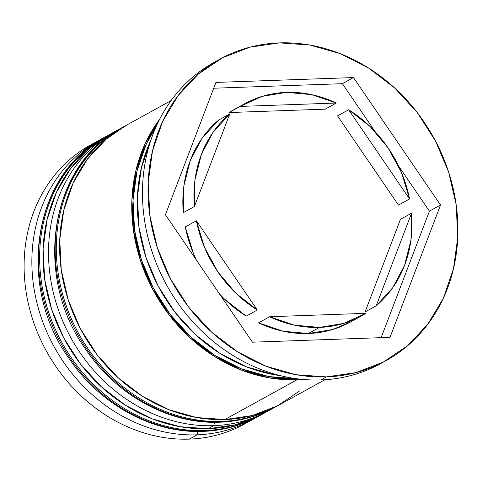 <?xml version="1.0" encoding="UTF-8"?>
<svg xmlns="http://www.w3.org/2000/svg" width="482" height="482" viewBox="0 0 482 482"><rect width="100%" height="100%" fill="white"/><g stroke="black" fill="none" stroke-linecap="round" stroke-linejoin="round"><path stroke-width="0.72" d="M203.729 431.167A7.652 3.482 88 0 1 202.904 431.39A7.652 3.482 -92 0 0 203.729 431.167A159.361 138.286 61.1 0 0 258.9 416.117C241.663 425.546 223.015 430.637 202.958 431.39C153.137 433.625 100.364 404.904 69.336 358.915C15.707 285.067 33.198 173.52 105.1 136.96A159.361 138.286 61.1 0 0 47.67 313.186A159.361 138.286 61.1 0 0 203.729 431.167L204.844 430.553L203.729 431.167A159.361 138.286 -118.9 0 1 51.261 322.958A159.361 138.286 -118.9 0 1 89.911 146.89M261.678 414.568L260.009 415.502A159.361 138.286 -118.9 0 1 204.844 430.553A159.361 138.286 -118.9 0 1 48.778 312.571A159.361 138.286 -118.9 0 1 106.209 136.346L105.1 136.96M91.02 146.275A159.361 138.286 61.1 0 0 52.369 322.35A159.361 138.286 61.1 0 0 204.844 430.553M220.382 421.991A7.652 3.482 88 0 1 219.557 422.22A7.652 3.482 -92 0 0 220.382 421.991A159.361 138.286 61.1 0 0 275.547 406.941C258.31 416.376 239.662 421.467 219.605 422.214C169.785 424.449 117.012 395.734 85.983 349.745C32.354 275.897 49.845 164.35 121.747 127.784A159.361 138.286 61.1 0 0 64.317 304.015A159.361 138.286 61.1 0 0 220.382 421.991L221.491 421.382L220.382 421.991A159.361 138.286 -118.9 0 1 67.908 313.788A159.361 138.286 -118.9 0 1 106.558 137.719M278.325 405.398L276.662 406.332A159.361 138.286 -118.9 0 1 221.491 421.382A159.361 138.286 -118.9 0 1 65.425 303.401A159.361 138.286 -118.9 0 1 122.856 127.176A159.361 138.286 -118.9 0 1 124.513 126.278L121.747 127.784M107.673 137.105A159.361 138.286 61.1 0 0 69.016 313.173A159.361 138.286 61.1 0 0 221.491 421.382M248.32 421.852A159.361 138.286 -118.9 0 1 189.305 439.114A159.361 138.286 61.1 0 0 244.47 424.064L252.243 419.786A159.361 138.286 -118.9 0 1 197.072 434.836A159.361 138.286 61.1 0 0 255.532 417.906A159.361 138.286 -118.9 0 1 252.243 419.786M101.78 138.852A159.361 138.286 61.1 0 0 40.331 314.794A159.361 138.286 61.1 0 0 197.072 434.836L197.903 431.468L197.072 434.836L189.305 439.114L197.072 434.836A159.361 138.286 -118.9 0 1 41.006 316.855A159.361 138.286 -118.9 0 1 98.436 140.63L90.67 144.907A159.361 138.286 61.1 0 0 33.24 321.132A159.361 138.286 61.1 0 0 189.305 439.114A159.361 138.286 -118.9 0 1 32.451 318.716A159.361 138.286 -118.9 0 1 94.593 142.841M118.433 129.682A159.361 138.286 61.1 0 0 56.978 305.618A159.361 138.286 61.1 0 0 213.719 425.66A159.361 138.286 -118.9 0 1 57.659 307.679A159.361 138.286 -118.9 0 1 115.09 131.453L109.535 134.514A159.361 138.286 61.1 0 0 52.11 310.739A159.361 138.286 61.1 0 0 208.17 428.721L213.719 425.66L214.55 422.298L213.719 425.66A159.361 138.286 61.1 0 0 272.179 408.73A159.361 138.286 -118.9 0 1 268.89 410.61A159.361 138.286 -118.9 0 1 213.719 425.66L208.17 428.721A159.361 138.286 61.1 0 0 263.341 413.67L268.89 410.61M383.238 362.121A172.11 149.354 -118.9 0 1 320.898 379.943A172.11 149.354 61.1 0 0 380.479 363.687L386.028 360.626A172.11 149.354 -118.9 0 1 326.447 376.882L320.898 379.943L326.447 376.882L355.873 372.622L383.274 362.103L407.579 345.739L427.871 324.151L443.362 298.171L453.46 268.799L457.773 237.168L456.135 204.482L448.615 172.008L435.499 140.985L417.285 112.613L394.68 87.977L368.555 68.028L339.906 53.532L309.836 45.037L279.506 42.886A172.11 149.354 -118.9 0 1 448.055 170.303A172.11 149.354 -118.9 0 1 386.028 360.626M171.116 100.587L126.188 125.338A159.361 138.286 61.1 0 0 68.757 301.569A159.361 138.286 61.1 0 0 224.817 419.545L296.96 379.798L303.021 379.442A159.361 138.286 -118.9 0 1 296.96 379.798L224.817 419.545A159.361 138.286 61.1 0 0 279.988 404.494L324.922 379.744M156.463 125.904L146.281 144.076L137.008 171.056L133.044 200.114L134.544 230.131L141.455 259.961L153.505 288.459L170.23 314.517L190.993 337.147L214.996 355.469L241.307 368.784L268.926 376.587L295.683 378.599A158.084 137.183 -118.9 0 1 155.077 291.369A158.084 137.183 -118.9 0 1 156.463 125.91M350.709 321.868L332.676 329.513L308.396 333.52L283.223 331.255L258.521 322.844L269.619 316.728L365.886 313.336L269.619 316.728L258.521 322.844A121.115 105.1 61.1 0 0 308.396 333.52L319.494 327.405A121.115 105.1 -118.9 0 1 269.619 316.728L294.327 325.139L319.494 327.405L308.396 333.52A121.115 105.1 61.1 0 0 350.324 322.078L361.422 315.963A121.115 105.1 -118.9 0 1 319.494 327.405L343.774 323.398L365.886 313.336A121.115 105.1 -118.9 0 1 361.422 315.963M376.201 305.811L365.103 311.926L400.458 219.328L411.556 213.213A121.115 105.1 -118.9 0 1 376.201 305.811L392.782 287.658L404.573 265.353L410.947 240.09L411.556 213.213L376.201 305.811L365.103 311.926L400.458 219.328L411.556 213.213L376.201 305.811M196.427 260.147L193.421 253.484L185.293 226.914L196.391 220.798L257.304 310.004L196.391 220.798L204.519 247.368L217.894 271.932L235.806 293.195L257.304 310.004L246.206 316.12L224.708 299.31L219.641 294.147A121.115 105.1 61.1 0 0 246.206 316.12L257.304 310.004A121.115 105.1 -118.9 0 1 196.391 220.798L185.293 226.914A121.115 105.1 61.1 0 0 196.433 260.153M218.653 120.072A121.115 105.1 61.1 0 0 183.293 212.67L194.391 206.555A121.115 105.1 -118.9 0 1 229.751 113.957L218.653 120.072L202.066 138.226L190.276 160.53L183.907 185.793L183.293 212.67L194.391 206.555L229.751 113.957L213.171 132.11L201.374 154.415L195.005 179.684L194.391 206.555L229.751 113.957L218.653 120.072M244.531 103.805L233.433 109.92A121.115 105.1 61.1 0 0 228.962 112.547L240.066 106.432A121.115 105.1 -118.9 0 1 244.531 103.805A121.115 105.1 -118.9 0 1 336.334 103.04L325.236 109.155L228.962 112.547L233.872 109.679M240.066 106.432L336.334 103.04L311.625 94.629L286.459 92.363L262.172 96.37L240.066 106.432L336.334 103.04L325.236 109.155L228.962 112.547L240.066 106.432M279.506 42.886L250.074 47.146L222.678 57.665L198.367 74.029L178.075 95.617L162.585 121.597L152.493 150.968L148.179 182.6L149.812 215.285L157.337 247.76L170.453 278.783L188.667 307.155L211.267 331.791L237.397 351.74L266.046 366.242L296.117 374.731L326.447 376.882A172.11 149.354 -118.9 0 1 157.897 249.465A172.11 149.354 -118.9 0 1 219.919 59.141A172.11 149.354 -118.9 0 1 279.506 42.886M390.004 337.346L252.454 342.196L165.422 214.737L215.942 82.422L353.499 77.572L440.53 205.031L390.004 337.346L252.454 342.196L165.422 214.737L215.942 82.422L353.499 77.572L342.401 83.687L213.731 88.224L342.401 83.687L353.499 77.572L440.53 205.031L429.432 211.146L398.427 165.736L429.432 211.146L440.53 205.031L390.004 337.346M219.919 59.141L214.37 62.196A172.11 149.354 61.1 0 0 152.348 252.52A172.11 149.354 61.1 0 0 320.898 379.943A172.11 149.354 -118.9 0 1 151.782 250.809A172.11 149.354 -118.9 0 1 217.147 60.714M150.89 140.142A159.361 138.286 61.1 0 0 280.681 375.707L274.427 374.749L246.585 366.886L220.057 353.463L195.867 334.99L174.936 312.179L158.072 285.91L145.925 257.189L138.961 227.118L137.448 196.855L141.443 167.561L150.89 140.142M296.96 379.798L268.878 377.804L241.036 369.947L214.508 356.517L190.318 338.045L169.387 315.24L152.523 288.965L140.376 260.244L133.412 230.173L131.899 199.91L135.888 170.616L145.239 143.425L159.663 119.259A159.361 138.286 -118.9 0 0 152.487 288.899A159.361 138.286 -118.9 0 0 296.96 379.798M299.943 390.709L277.433 405.862L252.068 415.598L224.817 419.545L196.734 417.551L168.893 409.694L142.365 396.264L118.174 377.792L97.244 354.987L80.38 328.712L68.233 299.991L61.268 269.92L59.756 239.656L63.751 210.363L73.095 183.172L87.441 159.114L106.227 139.129L126.392 125.23M109.745 134.4L89.58 148.299L70.794 168.29L56.448 192.342L47.103 219.539L43.109 248.833L44.621 279.09L51.586 309.161L63.732 337.888L80.596 364.157L101.527 386.968L125.718 405.44L152.246 418.864L180.087 426.727L208.17 428.721L235.421 424.775L260.786 415.038L263.582 413.538M375.213 131.737L342.401 83.687L375.213 131.737M409.555 198.97L398.457 205.085L337.551 115.879L348.649 109.763A121.115 105.1 -118.9 0 1 409.555 198.97L401.434 172.399L388.058 147.835L370.146 126.573L348.649 109.763L409.555 198.97L398.457 205.085L337.551 115.879L348.649 109.763L409.555 198.97M381.123 337.659L429.432 211.146L381.123 337.659M260.009 415.502L258.9 416.117M276.662 406.332L275.547 406.941"/></g></svg>
